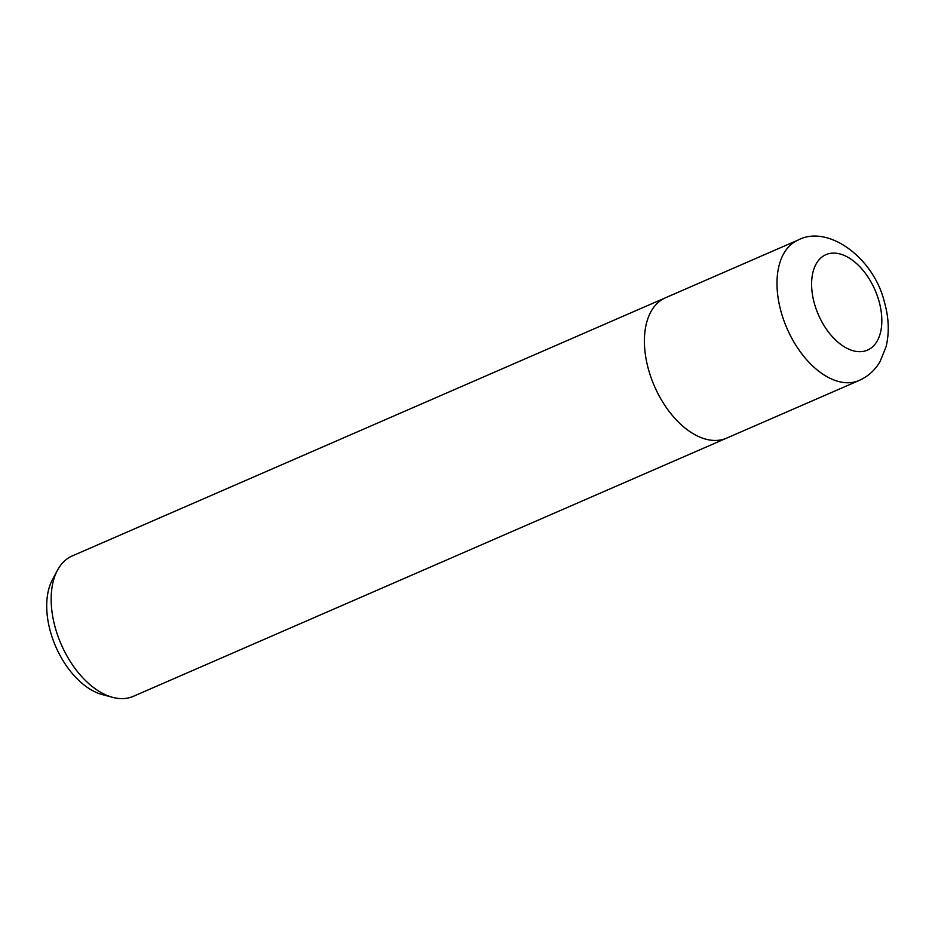 <?xml version="1.0" encoding="UTF-8"?>
<svg xmlns="http://www.w3.org/2000/svg" width="935" height="935" viewBox="0 0 935 935"><rect width="100%" height="100%" fill="white"/><g stroke="black" fill="none" stroke-linecap="round" stroke-linejoin="round"><path stroke-width="1.4" d="M665.778 297.646A76.553 45.429 66.5 0 0 665.51 297.762L72.264 555.928A76.553 45.429 66.5 0 0 57.432 570.315A76.553 45.429 66.5 0 0 55.457 628.367A76.553 45.429 66.5 0 0 112.714 697.358A76.553 45.429 66.5 0 0 133.354 696.318L726.6 438.153A76.553 45.429 66.5 0 0 726.869 438.036M726.6 438.153A76.553 45.429 66.5 0 1 648.703 370.213A76.553 45.429 66.5 0 1 665.51 297.762A76.553 45.429 66.5 0 0 648.703 370.213A76.553 45.429 66.5 0 0 726.6 438.153L859.183 380.451C868.112 376.431 875.078 370.131 880.092 361.553L886.099 346.698C889.442 332.579 888.881 317.69 884.393 302.017C873.652 257.487 827.732 224.225 798.093 240.061L798.093 240.061A76.553 45.429 66.5 0 0 781.286 312.512A76.553 45.429 66.5 0 0 859.183 380.451M57.432 570.315L52.383 579.782A69.19 41.058 66.5 0 0 50.595 632.259A69.19 41.058 66.5 0 0 102.347 694.6L112.714 697.358M814.514 303.922A52.056 30.89 66.5 0 0 860.749 351.665A52.056 30.89 66.5 0 0 878.912 300.86A52.056 30.89 66.5 0 0 832.688 253.116A52.056 30.89 66.5 0 0 814.514 303.922M665.51 297.762L798.093 240.061"/></g></svg>
